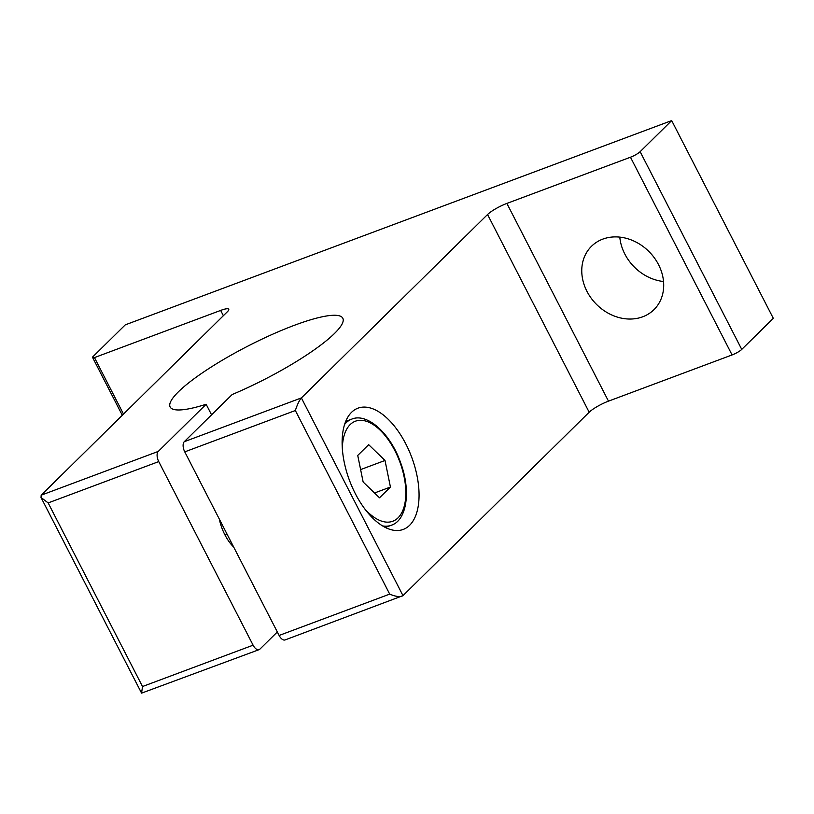 <?xml version="1.0" encoding="UTF-8"?>
<svg xmlns="http://www.w3.org/2000/svg" width="814" height="814" viewBox="0 0 814 814"><rect width="100%" height="100%" fill="white"/><g stroke="black" fill="none" stroke-linecap="round" stroke-linejoin="round"><path stroke-width="1.22" d="M141.575 693.131L142.511 686.528L48.158 502.92L41.026 497.496L141.575 693.131L259.086 649.653A8.089 4.151 -110.5 0 0 259.89 649.145L277.32 631.959M741.747 349.409L773.3 318.315L671.682 120.594L640.13 151.679A8.089 1.547 152.8 0 1 630.474 157.224L506.878 203.419A16.178 3.103 -27.2 0 0 487.555 214.509L301.384 397.924L184.29 441.687A8.089 4.151 69.5 0 0 184.758 451.862L279.121 635.459A8.089 4.151 69.5 0 0 285.103 639.926L402.991 595.644L589.173 412.23A16.178 3.103 152.8 0 1 608.485 401.149L732.081 354.945A8.089 1.547 -27.2 0 0 741.747 349.409L640.13 151.679M385.012 460.47L390.435 487.037L379.507 497.802L363.146 482L357.733 455.433L368.661 444.668L385.012 460.47L360.612 469.586M390.435 487.037L374.511 492.989M233.71 547.1A32.357 16.595 -110.5 0 1 224.857 534.737A32.357 16.595 -110.5 0 1 219.322 519.098M184.758 451.862L295.35 410.521C297.283 404.578 299.287 400.376 301.384 397.924L402.991 595.644M295.35 410.521L389.703 594.118C394.922 596.347 399.033 597.049 402.035 596.224M41.026 497.496L41.178 495.187L227.35 311.772A16.178 3.103 -27.2 0 0 228.734 309.239A16.178 3.103 -27.2 0 0 220.655 310.419L94.455 357.59L92.45 357.183L125.264 324.857L671.682 120.594M184.29 441.687L232.153 394.536A97.08 18.62 -27.2 0 0 342.816 318.243A97.08 18.62 -27.2 0 0 247.965 346.062A97.08 18.62 -27.2 0 0 170.136 406.99A97.08 18.62 -27.2 0 0 206.135 404.263L158.272 451.414L41.178 495.187M48.158 502.92L158.74 461.589A8.089 4.151 -110.5 0 1 158.272 451.414M259.086 649.653A8.089 4.151 -110.5 0 1 253.103 645.187L142.511 686.528M206.135 404.263L211.559 414.825M158.74 461.589L253.103 645.187M619.8 237.118A44.495 37.23 -134.6 0 0 663.532 281.512M123.494 414.092L94.455 357.59M92.45 357.183L122.304 415.272M351.556 412.311A64.713 33.191 -110.5 0 1 357.926 408.18A64.713 33.191 -110.5 0 1 411.681 457.183A64.713 33.191 -110.5 0 1 403.245 529.426A64.713 33.191 -110.5 0 1 352.238 487.169A64.713 33.191 -110.5 0 1 351.556 412.311M602.767 239.133A44.495 37.23 45.4 0 1 654.385 257.896A44.495 37.23 45.4 0 1 653.957 309.666A44.495 37.23 45.4 0 1 596.214 304.1A44.495 37.23 45.4 0 1 591.503 246.276A44.495 37.23 45.4 0 1 602.767 239.133M226.953 533.953L224.857 534.737M382.57 525.925A56.624 29.039 69.5 0 0 391.31 525.254C406.959 520.319 411.233 490.588 400.417 462.189C390.181 432.997 366.951 412.474 351.648 419.169A56.624 29.039 69.5 0 0 344.617 424.389M364.865 509.004A53.388 27.381 69.5 0 0 405.179 501.739A53.388 27.381 69.5 0 0 377.543 427.808A53.388 27.381 69.5 0 0 342.348 448.768M389.703 594.118L279.121 635.459M630.474 157.224L732.081 354.945M608.485 401.149L506.878 203.419M487.555 214.509L589.173 412.23M220.655 310.419L223.372 315.7M385.358 527.472L391.31 525.254M345.706 421.387L351.648 419.169"/></g></svg>
